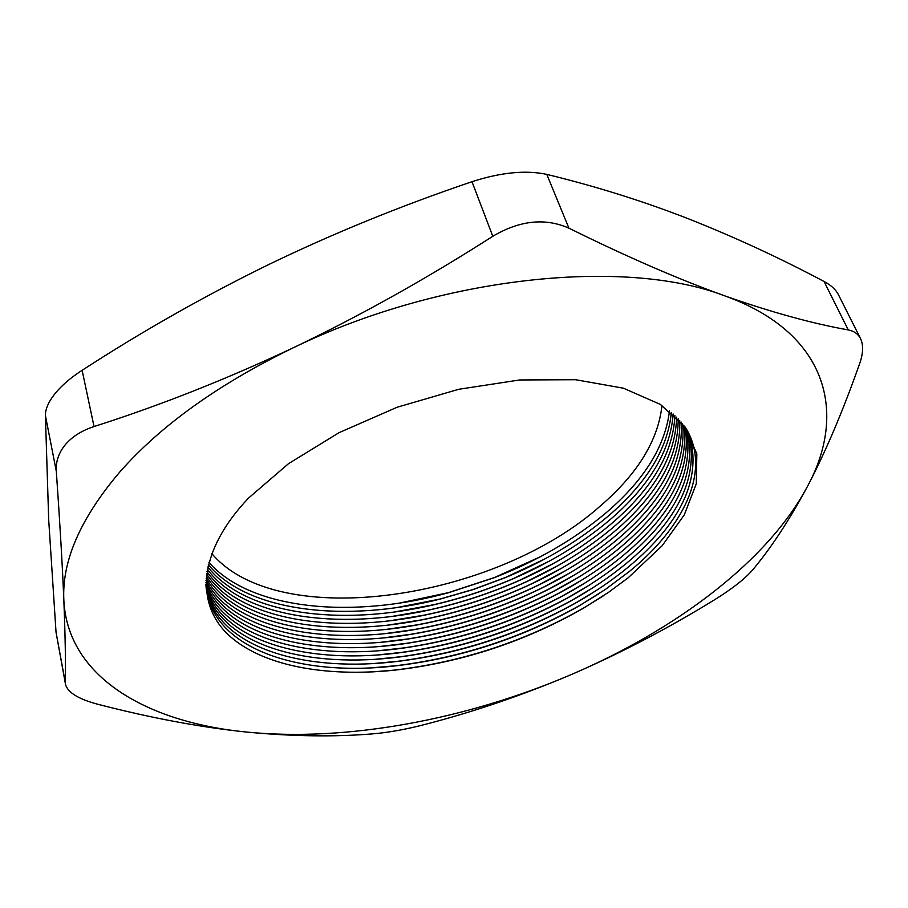 <?xml version="1.0" encoding="UTF-8"?>
<svg xmlns="http://www.w3.org/2000/svg" width="908" height="908" viewBox="0 0 908 908"><rect width="100%" height="100%" fill="white"/><g stroke="black" fill="none" stroke-linecap="round" stroke-linejoin="round"><path stroke-width="1.36" d="M205.934 585.558C211.031 648.471 298.846 677.697 397.352 665.655C461.888 657.732 522.486 637.802 579.134 605.886L605.568 589.303L629.471 571.393C684.927 526.22 711.566 469.674 685.676 427.838M248.588 498.027L288.506 463.67L339.07 432.662L397.125 407.249L458.744 389.282L519.637 379.964L575.695 379.726L623.433 388.204L660.343 404.401L684.972 426.851L696.833 453.886L696.288 483.771L684.28 514.881L662.125 545.765L628.268 577.704L608.519 592.345L583.333 608.292C524.881 641.638 462.229 662.227 395.389 670.081C324.826 677.584 260.335 665.621 227.409 633.909C194.97 602.174 198.966 550.123 248.588 498.027M207.058 593.503C222.244 648.97 306.427 672.976 399.134 661.228C461.48 653.215 520.136 633.932 575.07 603.377C594.513 592.368 612.128 580.36 627.927 567.375C681.443 522.86 701.963 478.709 689.478 434.898M206.638 591.244C223.663 645.997 308.459 669.105 401.007 656.779C461.116 648.709 517.753 630.084 570.916 600.914C591.392 589.496 609.881 576.977 626.395 563.357C678.741 519.728 699.444 476.212 688.48 432.821M206.298 588.974C225.127 643.023 310.57 665.235 403.004 652.319C460.787 644.192 515.347 626.259 566.671 598.497C588.202 586.67 607.6 573.629 624.852 559.362C676.063 516.584 696.913 473.738 687.401 430.801M206.037 586.693C226.648 640.061 312.772 661.376 405.116 647.824C460.492 639.686 512.895 622.457 562.302 596.136C584.968 583.901 605.307 570.315 623.319 555.378C673.395 513.451 694.37 471.263 686.255 428.803M205.923 584.57C228.407 637.155 315.178 657.517 407.363 643.295C460.254 635.157 510.409 618.677 557.807 593.832C581.642 581.188 602.98 567.035 621.798 551.406C670.66 510.398 691.76 468.937 685.097 427.032M205.934 582.539C230.337 634.295 317.755 653.646 409.769 638.744C460.072 630.64 507.867 614.92 553.165 591.596C578.248 578.532 600.619 563.811 620.278 547.433C667.902 507.379 689.093 466.701 683.872 425.398M206.002 580.416C232.255 631.423 320.422 649.776 412.357 634.136C459.947 626.1 505.279 611.197 548.353 589.428C574.753 575.944 598.224 560.622 618.757 543.483C665.178 504.349 686.448 464.431 682.566 423.73M206.139 578.248C234.207 628.563 323.225 645.928 415.149 629.471C459.891 621.549 502.623 607.497 543.336 587.328C571.143 573.436 595.773 557.501 617.236 539.534C662.5 501.295 683.803 462.138 681.17 422.072M206.332 576.047C236.205 625.714 326.199 642.081 418.202 624.749C459.925 616.986 499.888 603.843 538.081 585.342C567.386 571.019 593.276 554.436 615.726 535.606C659.844 498.242 681.17 459.845 679.706 420.404M206.593 573.811C238.259 622.899 329.377 638.245 421.562 619.937C460.061 612.389 497.051 600.233 532.519 583.458C563.471 568.714 590.699 551.451 614.217 531.679C657.21 495.178 678.526 457.541 678.163 418.758M206.922 571.541C240.416 620.119 332.839 634.42 425.296 615.011C460.322 607.77 494.088 596.67 526.583 581.71C559.328 566.535 588.032 548.557 612.718 527.775C654.6 492.125 675.881 455.249 676.551 417.135M207.319 569.259C242.674 617.406 336.664 630.595 429.541 609.926C460.765 603.094 490.967 593.162 520.159 580.144C554.89 564.549 585.251 545.787 611.22 523.871C652.001 489.071 673.225 452.956 674.882 415.535M207.784 566.967C245.092 614.795 341.011 626.781 434.501 604.637C461.446 598.361 487.619 589.757 513.02 578.816C550.044 562.79 582.278 543.177 609.722 519.978C649.424 486.018 670.569 450.674 673.146 413.957M208.318 564.651C247.736 612.344 346.175 622.979 440.562 598.985L473.068 589.61L504.78 577.874C544.55 561.405 579.032 540.816 608.235 516.096C646.859 482.977 667.902 448.404 671.352 412.414M208.908 562.324C250.767 610.221 352.906 619.211 448.756 592.652L494.429 577.636C537.797 560.724 575.241 538.921 606.748 512.226C644.317 479.935 665.224 446.157 669.491 410.893M211.723 553.494C278.835 632.819 495.972 599.734 601.062 505.347C637.87 473.477 658.175 440.187 661.989 405.456M63.832 599.95C61.869 560.883 80.517 518.252 119.754 472.058C160.75 425.466 218.635 384.027 293.409 347.719C226.387 379.26 159.922 405.536 94.035 426.544C81.697 430.619 72.118 436.68 65.297 444.716C58.668 452.831 55.672 461.684 56.307 471.275C59.883 522.293 62.391 565.173 63.832 599.95C65.194 634.283 65.716 661.966 65.399 682.998L65.535 684.519C67.828 692.577 78.644 699.171 97.962 704.302C150.864 717.978 200.18 727.206 245.886 731.984C291.616 736.399 333.747 737.046 372.28 733.902C388.159 732.608 405.865 729.43 425.387 724.346C474.26 711.668 522.838 695.097 571.143 674.633C619.324 653.805 666.676 629.13 713.2 600.619C731.689 589.247 744.866 578.975 752.743 569.827C771.164 547.865 789.404 520.08 807.439 486.461C825.327 452.468 842.726 411.562 859.615 363.745C863.258 353.382 863.553 344.995 860.512 338.582C858.128 333.928 854.053 331.045 848.265 329.922C812.285 323.532 771.13 312.182 724.822 295.883C678.424 279.21 626.463 256.635 568.93 228.169C545.118 217.659 519.739 220.36 492.794 236.284C426.794 278.54 360.328 315.678 293.409 347.719C440.857 276.111 625.328 257.509 724.822 295.883C827.597 332.771 847.573 412.72 807.439 486.461C767.771 561.087 676.017 629.766 571.143 674.633C466.042 719.647 346.073 742.142 245.886 731.984C146.392 722.189 67.34 676.653 63.832 599.95M860.512 338.582L838.47 294.76C835.837 289.607 831.036 285.18 824.044 281.48C780.358 258.247 735.537 237.51 689.581 219.248C643.976 201.406 596.374 186.446 546.786 174.381C525.891 169.909 500.955 172.35 471.99 181.702C401.177 205.685 333.542 233.243 269.086 264.364C204.731 295.872 142.408 331.182 82.117 370.316C70.745 377.66 61.721 385.412 55.047 393.573C48.578 401.688 45.366 408.986 45.4 415.455L48.703 520.057L56.046 632.377L65.535 684.519M399.361 603.105L448.37 592.663L494.758 577.409L540.396 556.74M396.887 607.554L440.028 599.03L473.034 589.508L505.245 577.59L545.027 558.851M394.583 611.969L433.842 604.694C461.207 598.327 487.789 589.587 513.587 578.475L549.499 561.03M392.415 616.35L428.78 610.006C460.492 603.06 491.171 592.981 520.806 579.747L553.846 563.266M390.372 620.697L424.445 615.091C460.027 607.736 494.315 596.465 527.321 581.268L558.079 565.559M388.431 625.022L420.631 620.028C459.732 612.355 497.3 600.006 533.314 582.97L562.2 567.897M386.604 629.335L417.192 624.84C459.573 616.952 500.149 603.604 538.943 584.809L566.229 570.281M384.867 633.636L414.082 629.573C459.516 621.515 502.907 607.248 544.255 586.772L570.179 572.71M383.21 637.915L411.211 634.227C459.539 626.066 505.586 610.936 549.329 588.815L574.049 575.173M381.632 642.183L408.566 638.835C459.652 630.606 508.196 614.648 554.198 590.949L577.851 577.67M380.134 646.439L406.092 643.386C459.811 635.135 510.739 618.382 558.885 593.151L581.597 580.212M378.693 650.695L403.788 647.915C460.038 639.652 513.247 622.15 563.425 595.421L585.274 582.777M377.319 654.952L401.608 652.398C460.299 644.158 515.71 625.941 567.841 597.748L588.906 585.376M376.003 659.185L399.565 656.87C460.617 648.675 518.139 629.755 572.131 600.131L592.481 588.021M374.743 663.43L397.636 661.308C460.958 653.181 520.534 633.591 576.33 602.56L596.011 590.677M373.529 667.675L395.797 665.734C461.343 657.687 522.894 637.45 580.428 605.023L599.507 593.378M372.201 671.92L394.061 670.138C461.763 662.193 525.233 641.332 584.446 607.543L603.094 596.011M82.117 370.316L94.035 426.544M56.307 471.275L45.4 415.455M56.046 632.377L65.399 682.998M492.794 236.284L471.99 181.702M848.265 329.922L824.044 281.48M546.786 174.381L568.93 228.169M513.02 578.816L513.587 578.475M434.501 604.637L433.842 604.694M520.159 580.144L520.806 579.747M429.541 609.926L428.78 610.006M526.583 581.71L527.321 581.268M425.296 615.011L424.445 615.091M532.519 583.458L533.314 582.97M421.562 619.937L420.631 620.028M538.081 585.342L538.943 584.809M418.202 624.749L417.192 624.84M543.336 587.328L544.255 586.772M415.149 629.471L414.082 629.573M548.353 589.428L549.329 588.815M412.357 634.136L411.211 634.227M553.165 591.596L554.198 590.949M409.769 638.744L408.566 638.835M557.807 593.832L558.885 593.151M407.363 643.295L406.092 643.386M562.302 596.136L563.425 595.421M405.116 647.824L403.788 647.915M566.671 598.497L567.841 597.748M403.004 652.319L401.608 652.398M570.916 600.914L572.131 600.131M401.007 656.779L399.565 656.87M575.07 603.377L576.33 602.56M399.134 661.228L397.636 661.308M579.134 605.886L580.428 605.023M397.352 665.655L395.797 665.734M583.333 608.292L584.446 607.543M395.389 670.081L394.061 670.138"/></g></svg>
